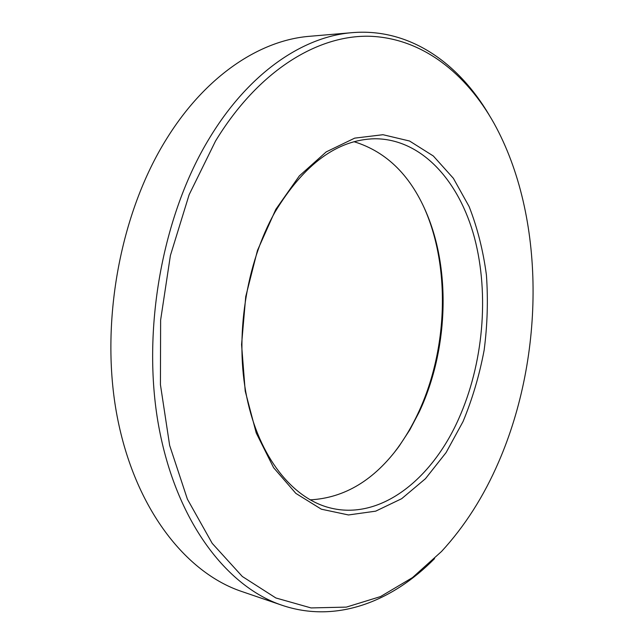 <?xml version="1.0" encoding="UTF-8"?>
<svg xmlns="http://www.w3.org/2000/svg" width="644" height="644" viewBox="0 0 644 644"><rect width="100%" height="100%" fill="white"/><g stroke="black" fill="none" stroke-linecap="round" stroke-linejoin="round"><path stroke-width="0.97" d="M352.357 32.643L309.772 36.281C260.418 40.097 206.193 75.155 166.844 138.444C119.824 213.261 99.554 324.383 117.168 416.443C134.838 508.655 185.786 572.709 241.605 591.45L282.048 605.271C226.656 586.716 175.989 521.205 158.657 425.901C141.39 330.758 162.208 215.402 209.566 137.977C249.18 72.45 303.388 36.41 352.357 32.643C409.343 27.909 458.254 62.693 489.07 114.833M394.184 452.635L397.63 448.063C405.318 437.493 412.104 425.966 417.972 413.472C446.856 352.413 450.695 272.444 426.473 213.148L424.235 207.883M354.095 141.728C387.141 151.895 411.597 176.44 427.479 215.37C451.251 273.547 447.475 352.212 419.107 412.192L409.793 429.886L399.143 446.155C374.317 480.078 344.645 497.981 310.126 499.857M215.523 141.052L189.143 194.689L170.402 255.499L160.622 320.092L160.428 384.653L169.654 445.439L187.396 499.156L212.206 543.351L242.313 576.485L275.849 597.962L311.052 607.928L346.351 607.115L380.491 596.594L412.466 577.612L441.518 551.489C464.726 526.293 483.781 496.435 498.681 461.901C544.937 355.327 545.645 216.787 494.077 123.415C466.014 73.295 422.279 38.286 370.067 36.265C318.064 34.712 258.622 70.236 215.523 141.052M434.579 558.598C392.075 601.738 336.192 623.658 282.048 605.271M275.809 209.364L299.323 175.925L326.226 151.887L354.691 138.138L382.963 134.709L409.568 141.02L433.332 155.993L453.384 178.324L469.122 206.571C477.413 227.799 483.177 250.613 486.413 275.004C488.184 299.879 487.428 324.93 484.143 350.167C479.45 375.114 472.422 398.91 463.052 421.538L446.099 452.563L425.434 478.725L401.687 498.689L375.685 511.159L348.476 514.959L321.356 509.195L295.846 493.385L273.587 467.673L256.232 432.985L245.211 391.085L241.572 344.564L245.742 296.554L257.463 250.436L275.809 209.364M458.52 419.204C483.298 364.085 489.529 294.896 474.499 237.821C459.317 181.125 421.804 138.895 374.961 138.75C337.472 139.531 304.169 163.938 275.06 211.965C245.895 263.517 234.537 337.263 246.781 397.259C259.097 457.321 292.553 498.327 329.648 507.786C379.928 520.875 431.504 479.869 458.52 419.204M427.479 215.37L426.473 213.148M399.143 446.155L397.63 448.063"/></g></svg>
